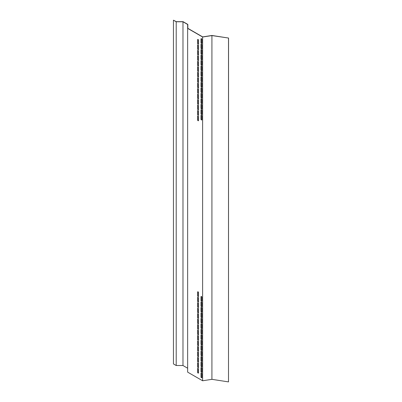 <?xml version="1.0" encoding="UTF-8"?>
<svg xmlns="http://www.w3.org/2000/svg" width="402" height="402" viewBox="0 0 402 402"><rect width="100%" height="100%" fill="white"/><g stroke="black" fill="none" stroke-linecap="round" stroke-linejoin="round"><path stroke-width="0.6" d="M197.829 368.322A0.623 0.357 -120 0 0 197.759 368.554L197.759 372.227A0.623 0.357 -120 0 0 198.201 372.986A0.623 0.357 -120 0 0 198.437 373.046M198.065 373.066A0.623 0.357 60 0 1 197.623 372.302L197.623 368.634A0.623 0.357 60 0 1 197.754 368.348A0.623 0.357 60 0 1 198.231 368.513A0.623 0.357 60 0 1 198.503 369.142L198.503 372.81A0.623 0.357 60 0 1 198.377 373.096A0.623 0.357 60 0 1 198.065 373.066M201.211 373.011A0.623 0.357 -120 0 0 201.141 373.242L201.141 376.915A0.623 0.357 -120 0 0 201.583 377.674A0.623 0.357 -120 0 0 201.819 377.729M201.447 377.754A0.623 0.357 60 0 1 201.005 376.991L201.005 373.317A0.623 0.357 60 0 1 201.136 373.036A0.623 0.357 60 0 1 201.613 373.202A0.623 0.357 60 0 1 201.884 373.825L201.884 377.498A0.623 0.357 60 0 1 201.759 377.785A0.623 0.357 60 0 1 201.447 377.754M198.503 45.697A0.623 0.357 -120 0 0 198.065 44.939A0.623 0.357 -120 0 0 197.754 44.908A0.623 0.357 -120 0 0 197.623 45.19L197.623 48.863A0.623 0.357 -120 0 0 197.895 49.491A0.623 0.357 -120 0 0 198.377 49.657A0.623 0.357 -120 0 0 198.503 49.371L198.503 45.697M201.884 44.918A0.623 0.357 -120 0 0 201.447 44.155A0.623 0.357 -120 0 0 201.136 44.125A0.623 0.357 -120 0 0 201.005 44.411L201.005 48.084A0.623 0.357 -120 0 0 201.276 48.707A0.623 0.357 -120 0 0 201.759 48.873A0.623 0.357 -120 0 0 201.884 48.592L201.884 44.918M201.884 39.451A0.623 0.357 -120 0 0 201.447 38.687A0.623 0.357 -120 0 0 201.136 38.657A0.623 0.357 -120 0 0 201.005 38.944L201.005 42.612A0.623 0.357 -120 0 0 201.276 43.24A0.623 0.357 -120 0 0 201.759 43.406A0.623 0.357 -120 0 0 201.884 43.12L201.884 39.451M198.503 40.23A0.623 0.357 -120 0 0 198.065 39.471A0.623 0.357 -120 0 0 197.754 39.436A0.623 0.357 -120 0 0 197.623 39.723L197.623 43.396A0.623 0.357 -120 0 0 197.895 44.019A0.623 0.357 -120 0 0 198.377 44.185A0.623 0.357 -120 0 0 198.503 43.903L198.503 40.23M201.884 50.386A0.623 0.357 -120 0 0 201.447 49.627A0.623 0.357 -120 0 0 201.136 49.597A0.623 0.357 -120 0 0 201.005 49.878L201.005 53.551A0.623 0.357 -120 0 0 201.276 54.175A0.623 0.357 -120 0 0 201.759 54.345A0.623 0.357 -120 0 0 201.884 54.059L201.884 50.386M201.884 55.858A0.623 0.357 -120 0 0 201.447 55.094A0.623 0.357 -120 0 0 201.136 55.064A0.623 0.357 -120 0 0 201.005 55.35L201.005 59.019A0.623 0.357 -120 0 0 201.276 59.647A0.623 0.357 -120 0 0 201.759 59.813A0.623 0.357 -120 0 0 201.884 59.526L201.884 55.858M201.884 61.325A0.623 0.357 -120 0 0 201.447 60.561A0.623 0.357 -120 0 0 201.136 60.531A0.623 0.357 -120 0 0 201.005 60.818L201.005 64.491A0.623 0.357 -120 0 0 201.276 65.114A0.623 0.357 -120 0 0 201.759 65.28A0.623 0.357 -120 0 0 201.884 64.998L201.884 61.325M201.884 66.792A0.623 0.357 -120 0 0 201.447 66.034A0.623 0.357 -120 0 0 201.136 65.998A0.623 0.357 -120 0 0 201.005 66.285L201.005 69.958A0.623 0.357 -120 0 0 201.276 70.581A0.623 0.357 -120 0 0 201.759 70.752A0.623 0.357 -120 0 0 201.884 70.466L201.884 66.792M201.884 72.265A0.623 0.357 -120 0 0 201.447 71.501A0.623 0.357 -120 0 0 201.136 71.471A0.623 0.357 -120 0 0 201.005 71.752L201.005 75.425A0.623 0.357 -120 0 0 201.276 76.053A0.623 0.357 -120 0 0 201.759 76.219A0.623 0.357 -120 0 0 201.884 75.933L201.884 72.265M201.884 77.732A0.623 0.357 -120 0 0 201.447 76.968A0.623 0.357 -120 0 0 201.136 76.938A0.623 0.357 -120 0 0 201.005 77.224L201.005 80.897A0.623 0.357 -120 0 0 201.276 81.521A0.623 0.357 -120 0 0 201.759 81.686A0.623 0.357 -120 0 0 201.884 81.405L201.884 77.732M201.884 83.199A0.623 0.357 -120 0 0 201.447 82.44A0.623 0.357 -120 0 0 201.136 82.405A0.623 0.357 -120 0 0 201.005 82.691L201.005 86.365A0.623 0.357 -120 0 0 201.276 86.988A0.623 0.357 -120 0 0 201.759 87.159A0.623 0.357 -120 0 0 201.884 86.872L201.884 83.199M201.884 88.666A0.623 0.357 -120 0 0 201.447 87.907A0.623 0.357 -120 0 0 201.136 87.877A0.623 0.357 -120 0 0 201.005 88.159L201.005 91.832A0.623 0.357 -120 0 0 201.276 92.46A0.623 0.357 -120 0 0 201.759 92.626A0.623 0.357 -120 0 0 201.884 92.339L201.884 88.666M201.884 94.138A0.623 0.357 -120 0 0 201.447 93.375A0.623 0.357 -120 0 0 201.136 93.344A0.623 0.357 -120 0 0 201.005 93.631L201.005 97.299A0.623 0.357 -120 0 0 201.276 97.927A0.623 0.357 -120 0 0 201.759 98.093A0.623 0.357 -120 0 0 201.884 97.812L201.884 94.138M201.884 99.606A0.623 0.357 -120 0 0 201.447 98.847A0.623 0.357 -120 0 0 201.136 98.812A0.623 0.357 -120 0 0 201.005 99.098L201.005 102.771A0.623 0.357 -120 0 0 201.276 103.394A0.623 0.357 -120 0 0 201.759 103.56A0.623 0.357 -120 0 0 201.884 103.279L201.884 99.606M201.884 105.073A0.623 0.357 -120 0 0 201.447 104.314A0.623 0.357 -120 0 0 201.136 104.284A0.623 0.357 -120 0 0 201.005 104.565L201.005 108.238A0.623 0.357 -120 0 0 201.276 108.867A0.623 0.357 -120 0 0 201.759 109.032A0.623 0.357 -120 0 0 201.884 108.746L201.884 105.073M201.884 110.545A0.623 0.357 -120 0 0 201.447 109.781A0.623 0.357 -120 0 0 201.136 109.751A0.623 0.357 -120 0 0 201.005 110.037L201.005 113.706A0.623 0.357 -120 0 0 201.276 114.334A0.623 0.357 -120 0 0 201.759 114.5A0.623 0.357 -120 0 0 201.884 114.213L201.884 110.545M201.884 116.012A0.623 0.357 -120 0 0 201.447 115.248A0.623 0.357 -120 0 0 201.136 115.218A0.623 0.357 -120 0 0 201.005 115.505L201.005 119.178A0.623 0.357 -120 0 0 201.276 119.801A0.623 0.357 -120 0 0 201.759 119.967A0.623 0.357 -120 0 0 201.884 119.685L201.884 116.012M198.503 51.17A0.623 0.357 -120 0 0 198.065 50.406A0.623 0.357 -120 0 0 197.754 50.376A0.623 0.357 -120 0 0 197.623 50.662L197.623 54.33A0.623 0.357 -120 0 0 197.895 54.958A0.623 0.357 -120 0 0 198.377 55.124A0.623 0.357 -120 0 0 198.503 54.838L198.503 51.17M198.503 56.637A0.623 0.357 -120 0 0 198.065 55.873A0.623 0.357 -120 0 0 197.754 55.843A0.623 0.357 -120 0 0 197.623 56.129L197.623 59.803A0.623 0.357 -120 0 0 197.895 60.426A0.623 0.357 -120 0 0 198.377 60.591A0.623 0.357 -120 0 0 198.503 60.31L198.503 56.637M198.503 62.104A0.623 0.357 -120 0 0 198.065 61.345A0.623 0.357 -120 0 0 197.754 61.315A0.623 0.357 -120 0 0 197.623 61.596L197.623 65.27A0.623 0.357 -120 0 0 197.895 65.898A0.623 0.357 -120 0 0 198.377 66.064A0.623 0.357 -120 0 0 198.503 65.777L198.503 62.104M198.503 67.576A0.623 0.357 -120 0 0 198.065 66.812A0.623 0.357 -120 0 0 197.754 66.782A0.623 0.357 -120 0 0 197.623 67.069L197.623 70.737A0.623 0.357 -120 0 0 197.895 71.365A0.623 0.357 -120 0 0 198.377 71.531A0.623 0.357 -120 0 0 198.503 71.244L198.503 67.576M198.503 73.043A0.623 0.357 -120 0 0 198.065 72.28A0.623 0.357 -120 0 0 197.754 72.249A0.623 0.357 -120 0 0 197.623 72.536L197.623 76.209A0.623 0.357 -120 0 0 197.895 76.832A0.623 0.357 -120 0 0 198.377 76.998A0.623 0.357 -120 0 0 198.503 76.717L198.503 73.043M198.503 78.511A0.623 0.357 -120 0 0 198.065 77.752A0.623 0.357 -120 0 0 197.754 77.722A0.623 0.357 -120 0 0 197.623 78.003L197.623 81.676A0.623 0.357 -120 0 0 197.895 82.304A0.623 0.357 -120 0 0 198.377 82.47A0.623 0.357 -120 0 0 198.503 82.184L198.503 78.511M198.503 83.983A0.623 0.357 -120 0 0 198.065 83.219A0.623 0.357 -120 0 0 197.754 83.189A0.623 0.357 -120 0 0 197.623 83.475L197.623 87.144A0.623 0.357 -120 0 0 197.895 87.772A0.623 0.357 -120 0 0 198.377 87.937A0.623 0.357 -120 0 0 198.503 87.651L198.503 83.983M198.503 89.45A0.623 0.357 -120 0 0 198.065 88.686A0.623 0.357 -120 0 0 197.754 88.656A0.623 0.357 -120 0 0 197.623 88.942L197.623 92.616A0.623 0.357 -120 0 0 197.895 93.239A0.623 0.357 -120 0 0 198.377 93.405A0.623 0.357 -120 0 0 198.503 93.123L198.503 89.45M198.503 94.917A0.623 0.357 -120 0 0 198.065 94.158A0.623 0.357 -120 0 0 197.754 94.128A0.623 0.357 -120 0 0 197.623 94.41L197.623 98.083A0.623 0.357 -120 0 0 197.895 98.706A0.623 0.357 -120 0 0 198.377 98.877A0.623 0.357 -120 0 0 198.503 98.59L198.503 94.917M198.503 100.389A0.623 0.357 -120 0 0 198.065 99.626A0.623 0.357 -120 0 0 197.754 99.595A0.623 0.357 -120 0 0 197.623 99.882L197.623 103.55A0.623 0.357 -120 0 0 197.895 104.178A0.623 0.357 -120 0 0 198.377 104.344A0.623 0.357 -120 0 0 198.503 104.058L198.503 100.389M198.503 105.857A0.623 0.357 -120 0 0 198.065 105.093A0.623 0.357 -120 0 0 197.754 105.063A0.623 0.357 -120 0 0 197.623 105.349L197.623 109.022A0.623 0.357 -120 0 0 197.895 109.645A0.623 0.357 -120 0 0 198.377 109.811A0.623 0.357 -120 0 0 198.503 109.53L198.503 105.857M198.503 111.324A0.623 0.357 -120 0 0 198.065 110.565A0.623 0.357 -120 0 0 197.754 110.53A0.623 0.357 -120 0 0 197.623 110.816L197.623 114.49A0.623 0.357 -120 0 0 197.895 115.113A0.623 0.357 -120 0 0 198.377 115.284A0.623 0.357 -120 0 0 198.503 114.997L198.503 111.324M198.503 116.796A0.623 0.357 -120 0 0 198.065 116.032A0.623 0.357 -120 0 0 197.754 116.002A0.623 0.357 -120 0 0 197.623 116.284L197.623 119.957A0.623 0.357 -120 0 0 197.895 120.585A0.623 0.357 -120 0 0 198.377 120.751A0.623 0.357 -120 0 0 198.503 120.464L198.503 116.796M201.211 367.539A0.623 0.357 -120 0 0 201.141 367.775L201.141 371.443A0.623 0.357 -120 0 0 201.583 372.207A0.623 0.357 -120 0 0 201.819 372.262M201.447 372.282A0.623 0.357 60 0 1 201.005 371.523L201.005 367.85A0.623 0.357 60 0 1 201.136 367.564A0.623 0.357 60 0 1 201.613 367.735A0.623 0.357 60 0 1 201.884 368.358L201.884 372.031A0.623 0.357 60 0 1 201.759 372.312A0.623 0.357 60 0 1 201.447 372.282M201.211 362.071A0.623 0.357 -120 0 0 201.141 362.302L201.141 365.976A0.623 0.357 -120 0 0 201.583 366.74A0.623 0.357 -120 0 0 201.819 366.795M201.447 366.815A0.623 0.357 60 0 1 201.005 366.051L201.005 362.383A0.623 0.357 60 0 1 201.136 362.096A0.623 0.357 60 0 1 201.613 362.262A0.623 0.357 60 0 1 201.884 362.89L201.884 366.564A0.623 0.357 60 0 1 201.759 366.845A0.623 0.357 60 0 1 201.447 366.815M201.211 356.604A0.623 0.357 -120 0 0 201.141 356.835L201.141 360.509A0.623 0.357 -120 0 0 201.583 361.267A0.623 0.357 -120 0 0 201.819 361.328M201.447 361.348A0.623 0.357 60 0 1 201.005 360.584L201.005 356.911A0.623 0.357 60 0 1 201.136 356.629A0.623 0.357 60 0 1 201.613 356.795A0.623 0.357 60 0 1 201.884 357.418L201.884 361.091A0.623 0.357 60 0 1 201.759 361.378A0.623 0.357 60 0 1 201.447 361.348M201.211 351.132A0.623 0.357 -120 0 0 201.141 351.368L201.141 355.036A0.623 0.357 -120 0 0 201.583 355.8A0.623 0.357 -120 0 0 201.819 355.855M201.447 355.876A0.623 0.357 60 0 1 201.005 355.117L201.005 351.443A0.623 0.357 60 0 1 201.136 351.157A0.623 0.357 60 0 1 201.613 351.328A0.623 0.357 60 0 1 201.884 351.951L201.884 355.624A0.623 0.357 60 0 1 201.759 355.911A0.623 0.357 60 0 1 201.447 355.876M201.211 345.665A0.623 0.357 -120 0 0 201.141 345.896L201.141 349.569A0.623 0.357 -120 0 0 201.583 350.333A0.623 0.357 -120 0 0 201.819 350.388M201.447 350.408A0.623 0.357 60 0 1 201.005 349.65L201.005 345.976A0.623 0.357 60 0 1 201.136 345.69A0.623 0.357 60 0 1 201.613 345.856A0.623 0.357 60 0 1 201.884 346.484L201.884 350.157A0.623 0.357 60 0 1 201.759 350.438A0.623 0.357 60 0 1 201.447 350.408M201.211 340.198A0.623 0.357 -120 0 0 201.141 340.429L201.141 344.102A0.623 0.357 -120 0 0 201.583 344.861A0.623 0.357 -120 0 0 201.819 344.921M201.447 344.941A0.623 0.357 60 0 1 201.005 344.177L201.005 340.504A0.623 0.357 60 0 1 201.136 340.223A0.623 0.357 60 0 1 201.613 340.388A0.623 0.357 60 0 1 201.884 341.017L201.884 344.685A0.623 0.357 60 0 1 201.759 344.971A0.623 0.357 60 0 1 201.447 344.941M201.211 334.725A0.623 0.357 -120 0 0 201.141 334.961L201.141 338.63A0.623 0.357 -120 0 0 201.583 339.394A0.623 0.357 -120 0 0 201.819 339.449M201.447 339.469A0.623 0.357 60 0 1 201.005 338.71L201.005 335.037A0.623 0.357 60 0 1 201.136 334.75A0.623 0.357 60 0 1 201.613 334.921A0.623 0.357 60 0 1 201.884 335.544L201.884 339.218A0.623 0.357 60 0 1 201.759 339.504A0.623 0.357 60 0 1 201.447 339.469M201.211 329.258A0.623 0.357 -120 0 0 201.141 329.489L201.141 333.163A0.623 0.357 -120 0 0 201.583 333.926A0.623 0.357 -120 0 0 201.819 333.982M201.447 334.002A0.623 0.357 60 0 1 201.005 333.243L201.005 329.57A0.623 0.357 60 0 1 201.136 329.283A0.623 0.357 60 0 1 201.613 329.449A0.623 0.357 60 0 1 201.884 330.077L201.884 333.75A0.623 0.357 60 0 1 201.759 334.032A0.623 0.357 60 0 1 201.447 334.002M201.211 323.791A0.623 0.357 -120 0 0 201.141 324.022L201.141 327.695A0.623 0.357 -120 0 0 201.583 328.454A0.623 0.357 -120 0 0 201.819 328.514M201.447 328.534A0.623 0.357 60 0 1 201.005 327.771L201.005 324.102A0.623 0.357 60 0 1 201.136 323.816A0.623 0.357 60 0 1 201.613 323.982A0.623 0.357 60 0 1 201.884 324.61L201.884 328.278A0.623 0.357 60 0 1 201.759 328.565A0.623 0.357 60 0 1 201.447 328.534M201.211 318.319A0.623 0.357 -120 0 0 201.141 318.555L201.141 322.223A0.623 0.357 -120 0 0 201.583 322.987A0.623 0.357 -120 0 0 201.819 323.042M201.447 323.067A0.623 0.357 60 0 1 201.005 322.303L201.005 318.63A0.623 0.357 60 0 1 201.136 318.349A0.623 0.357 60 0 1 201.613 318.515A0.623 0.357 60 0 1 201.884 319.138L201.884 322.811A0.623 0.357 60 0 1 201.759 323.097A0.623 0.357 60 0 1 201.447 323.067M201.211 312.851A0.623 0.357 -120 0 0 201.141 313.083L201.141 316.756A0.623 0.357 -120 0 0 201.583 317.52A0.623 0.357 -120 0 0 201.819 317.575M201.447 317.595A0.623 0.357 60 0 1 201.005 316.836L201.005 313.163A0.623 0.357 60 0 1 201.136 312.877A0.623 0.357 60 0 1 201.613 313.042A0.623 0.357 60 0 1 201.884 313.671L201.884 317.344A0.623 0.357 60 0 1 201.759 317.625A0.623 0.357 60 0 1 201.447 317.595M201.211 307.384A0.623 0.357 -120 0 0 201.141 307.615L201.141 311.289A0.623 0.357 -120 0 0 201.583 312.047A0.623 0.357 -120 0 0 201.819 312.108M201.447 312.128A0.623 0.357 60 0 1 201.005 311.364L201.005 307.696A0.623 0.357 60 0 1 201.136 307.409A0.623 0.357 60 0 1 201.613 307.575A0.623 0.357 60 0 1 201.884 308.203L201.884 311.872A0.623 0.357 60 0 1 201.759 312.158A0.623 0.357 60 0 1 201.447 312.128M201.211 301.912A0.623 0.357 -120 0 0 201.141 302.148L201.141 305.816A0.623 0.357 -120 0 0 201.583 306.58A0.623 0.357 -120 0 0 201.819 306.636M201.447 306.661A0.623 0.357 60 0 1 201.005 305.897L201.005 302.224A0.623 0.357 60 0 1 201.136 301.942A0.623 0.357 60 0 1 201.613 302.108A0.623 0.357 60 0 1 201.884 302.731L201.884 306.404A0.623 0.357 60 0 1 201.759 306.691A0.623 0.357 60 0 1 201.447 306.661M201.211 296.445A0.623 0.357 -120 0 0 201.141 296.676L201.141 300.349A0.623 0.357 -120 0 0 201.583 301.113A0.623 0.357 -120 0 0 201.819 301.168M201.447 301.188A0.623 0.357 60 0 1 201.005 300.43L201.005 296.756A0.623 0.357 60 0 1 201.136 296.47A0.623 0.357 60 0 1 201.613 296.636A0.623 0.357 60 0 1 201.884 297.264L201.884 300.937A0.623 0.357 60 0 1 201.759 301.219A0.623 0.357 60 0 1 201.447 301.188M197.829 362.85A0.623 0.357 -120 0 0 197.759 363.086L197.759 366.755A0.623 0.357 -120 0 0 198.201 367.518A0.623 0.357 -120 0 0 198.437 367.574M198.065 367.599A0.623 0.357 60 0 1 197.623 366.835L197.623 363.162A0.623 0.357 60 0 1 197.754 362.88A0.623 0.357 60 0 1 198.231 363.046A0.623 0.357 60 0 1 198.503 363.669L198.503 367.343A0.623 0.357 60 0 1 198.377 367.629A0.623 0.357 60 0 1 198.065 367.599M197.829 357.383A0.623 0.357 -120 0 0 197.759 357.614L197.759 361.287A0.623 0.357 -120 0 0 198.201 362.051A0.623 0.357 -120 0 0 198.437 362.107M198.065 362.127A0.623 0.357 60 0 1 197.623 361.368L197.623 357.695A0.623 0.357 60 0 1 197.754 357.408A0.623 0.357 60 0 1 198.231 357.574A0.623 0.357 60 0 1 198.503 358.202L198.503 361.875A0.623 0.357 60 0 1 198.377 362.157A0.623 0.357 60 0 1 198.065 362.127M197.829 351.916A0.623 0.357 -120 0 0 197.759 352.147L197.759 355.82A0.623 0.357 -120 0 0 198.201 356.579A0.623 0.357 -120 0 0 198.437 356.639M198.065 356.659A0.623 0.357 60 0 1 197.623 355.896L197.623 352.227A0.623 0.357 60 0 1 197.754 351.941A0.623 0.357 60 0 1 198.231 352.107A0.623 0.357 60 0 1 198.503 352.735L198.503 356.403A0.623 0.357 60 0 1 198.377 356.69A0.623 0.357 60 0 1 198.065 356.659M197.829 346.444A0.623 0.357 -120 0 0 197.759 346.68L197.759 350.348A0.623 0.357 -120 0 0 198.201 351.112A0.623 0.357 -120 0 0 198.437 351.167M198.065 351.192A0.623 0.357 60 0 1 197.623 350.428L197.623 346.755A0.623 0.357 60 0 1 197.754 346.474A0.623 0.357 60 0 1 198.231 346.64A0.623 0.357 60 0 1 198.503 347.263L198.503 350.936A0.623 0.357 60 0 1 198.377 351.222A0.623 0.357 60 0 1 198.065 351.192M197.829 340.976A0.623 0.357 -120 0 0 197.759 341.208L197.759 344.881A0.623 0.357 -120 0 0 198.201 345.645A0.623 0.357 -120 0 0 198.437 345.7M198.065 345.72A0.623 0.357 60 0 1 197.623 344.961L197.623 341.288A0.623 0.357 60 0 1 197.754 341.002A0.623 0.357 60 0 1 198.231 341.167A0.623 0.357 60 0 1 198.503 341.795L198.503 345.469A0.623 0.357 60 0 1 198.377 345.75A0.623 0.357 60 0 1 198.065 345.72M197.829 335.509A0.623 0.357 -120 0 0 197.759 335.74L197.759 339.414A0.623 0.357 -120 0 0 198.201 340.172A0.623 0.357 -120 0 0 198.437 340.233M198.065 340.253A0.623 0.357 60 0 1 197.623 339.489L197.623 335.821A0.623 0.357 60 0 1 197.754 335.534A0.623 0.357 60 0 1 198.231 335.7A0.623 0.357 60 0 1 198.503 336.328L198.503 339.997A0.623 0.357 60 0 1 198.377 340.283A0.623 0.357 60 0 1 198.065 340.253M197.829 330.037A0.623 0.357 -120 0 0 197.759 330.273L197.759 333.941A0.623 0.357 -120 0 0 198.201 334.705A0.623 0.357 -120 0 0 198.437 334.76M198.065 334.786A0.623 0.357 60 0 1 197.623 334.022L197.623 330.349A0.623 0.357 60 0 1 197.754 330.067A0.623 0.357 60 0 1 198.231 330.233A0.623 0.357 60 0 1 198.503 330.856L198.503 334.529A0.623 0.357 60 0 1 198.377 334.816A0.623 0.357 60 0 1 198.065 334.786M197.829 324.57A0.623 0.357 -120 0 0 197.759 324.801L197.759 328.474A0.623 0.357 -120 0 0 198.201 329.238A0.623 0.357 -120 0 0 198.437 329.293M198.065 329.313A0.623 0.357 60 0 1 197.623 328.555L197.623 324.881A0.623 0.357 60 0 1 197.754 324.595A0.623 0.357 60 0 1 198.231 324.761A0.623 0.357 60 0 1 198.503 325.389L198.503 329.062A0.623 0.357 60 0 1 198.377 329.344A0.623 0.357 60 0 1 198.065 329.313M197.829 319.103A0.623 0.357 -120 0 0 197.759 319.334L197.759 323.007A0.623 0.357 -120 0 0 198.201 323.766A0.623 0.357 -120 0 0 198.437 323.826M198.065 323.846A0.623 0.357 60 0 1 197.623 323.082L197.623 319.414A0.623 0.357 60 0 1 197.754 319.128A0.623 0.357 60 0 1 198.231 319.294A0.623 0.357 60 0 1 198.503 319.922L198.503 323.59A0.623 0.357 60 0 1 198.377 323.876A0.623 0.357 60 0 1 198.065 323.846M197.829 313.63A0.623 0.357 -120 0 0 197.759 313.867L197.759 317.54A0.623 0.357 -120 0 0 198.201 318.299A0.623 0.357 -120 0 0 198.437 318.354M198.065 318.379A0.623 0.357 60 0 1 197.623 317.615L197.623 313.942A0.623 0.357 60 0 1 197.754 313.661A0.623 0.357 60 0 1 198.231 313.826A0.623 0.357 60 0 1 198.503 314.449L198.503 318.123A0.623 0.357 60 0 1 198.377 318.409A0.623 0.357 60 0 1 198.065 318.379M197.829 308.163A0.623 0.357 -120 0 0 197.759 308.394L197.759 312.068A0.623 0.357 -120 0 0 198.201 312.831A0.623 0.357 -120 0 0 198.437 312.887M198.065 312.907A0.623 0.357 60 0 1 197.623 312.148L197.623 308.475A0.623 0.357 60 0 1 197.754 308.188A0.623 0.357 60 0 1 198.231 308.359A0.623 0.357 60 0 1 198.503 308.982L198.503 312.656A0.623 0.357 60 0 1 198.377 312.937A0.623 0.357 60 0 1 198.065 312.907M197.829 302.696A0.623 0.357 -120 0 0 197.759 302.927L197.759 306.6A0.623 0.357 -120 0 0 198.201 307.359A0.623 0.357 -120 0 0 198.437 307.419M198.065 307.44A0.623 0.357 60 0 1 197.623 306.676L197.623 303.007A0.623 0.357 60 0 1 197.754 302.721A0.623 0.357 60 0 1 198.231 302.887A0.623 0.357 60 0 1 198.503 303.515L198.503 307.188A0.623 0.357 60 0 1 198.377 307.47A0.623 0.357 60 0 1 198.065 307.44M197.829 297.229A0.623 0.357 -120 0 0 197.759 297.46L197.759 301.133A0.623 0.357 -120 0 0 198.201 301.892A0.623 0.357 -120 0 0 198.437 301.952M198.065 301.972A0.623 0.357 60 0 1 197.623 301.209L197.623 297.535A0.623 0.357 60 0 1 197.754 297.254A0.623 0.357 60 0 1 198.231 297.42A0.623 0.357 60 0 1 198.503 298.043L198.503 301.716A0.623 0.357 60 0 1 198.377 302.002A0.623 0.357 60 0 1 198.065 301.972M197.829 291.757A0.623 0.357 -120 0 0 197.759 291.993L197.759 295.661A0.623 0.357 -120 0 0 198.201 296.425A0.623 0.357 -120 0 0 198.437 296.48M198.065 296.5A0.623 0.357 60 0 1 197.623 295.741L197.623 292.068A0.623 0.357 60 0 1 197.754 291.782A0.623 0.357 60 0 1 198.231 291.952A0.623 0.357 60 0 1 198.503 292.576L198.503 296.249A0.623 0.357 60 0 1 198.377 296.535A0.623 0.357 60 0 1 198.065 296.5M198.437 120.7A0.623 0.357 60 0 1 197.985 120.454A0.623 0.357 60 0 1 197.759 119.881L197.759 116.208A0.623 0.357 60 0 1 197.829 115.977M198.437 115.228A0.623 0.357 60 0 1 197.985 114.987A0.623 0.357 60 0 1 197.759 114.409L197.759 110.741A0.623 0.357 60 0 1 197.829 110.505M198.437 109.761A0.623 0.357 60 0 1 197.985 109.52A0.623 0.357 60 0 1 197.759 108.942L197.759 105.269A0.623 0.357 60 0 1 197.829 105.038M198.437 104.294A0.623 0.357 60 0 1 197.985 104.048A0.623 0.357 60 0 1 197.759 103.475L197.759 99.802A0.623 0.357 60 0 1 197.829 99.57M198.437 98.822A0.623 0.357 60 0 1 197.985 98.58A0.623 0.357 60 0 1 197.759 98.003L197.759 94.334A0.623 0.357 60 0 1 197.829 94.098M198.437 93.354A0.623 0.357 60 0 1 197.985 93.113A0.623 0.357 60 0 1 197.759 92.535L197.759 88.862A0.623 0.357 60 0 1 197.829 88.631M198.437 87.887A0.623 0.357 60 0 1 197.985 87.646A0.623 0.357 60 0 1 197.759 87.068L197.759 83.395A0.623 0.357 60 0 1 197.829 83.164M198.437 82.415A0.623 0.357 60 0 1 197.985 82.174A0.623 0.357 60 0 1 197.759 81.596L197.759 77.928A0.623 0.357 60 0 1 197.829 77.692M198.437 76.948A0.623 0.357 60 0 1 197.985 76.707A0.623 0.357 60 0 1 197.759 76.129L197.759 72.455A0.623 0.357 60 0 1 197.829 72.224M198.437 71.481A0.623 0.357 60 0 1 197.985 71.239A0.623 0.357 60 0 1 197.759 70.662L197.759 66.988A0.623 0.357 60 0 1 197.829 66.757M198.437 66.008A0.623 0.357 60 0 1 197.985 65.767A0.623 0.357 60 0 1 197.759 65.189L197.759 61.521A0.623 0.357 60 0 1 197.829 61.285M198.437 60.541A0.623 0.357 60 0 1 197.985 60.3A0.623 0.357 60 0 1 197.759 59.722L197.759 56.049A0.623 0.357 60 0 1 197.829 55.818M198.437 55.074A0.623 0.357 60 0 1 197.985 54.833A0.623 0.357 60 0 1 197.759 54.255L197.759 50.582A0.623 0.357 60 0 1 197.829 50.35M201.819 119.917A0.623 0.357 60 0 1 201.372 119.675A0.623 0.357 60 0 1 201.141 119.098L201.141 115.424A0.623 0.357 60 0 1 201.211 115.193M201.819 114.449A0.623 0.357 60 0 1 201.372 114.208A0.623 0.357 60 0 1 201.141 113.63L201.141 109.957A0.623 0.357 60 0 1 201.211 109.726M201.819 108.977A0.623 0.357 60 0 1 201.372 108.736A0.623 0.357 60 0 1 201.141 108.163L201.141 104.49A0.623 0.357 60 0 1 201.211 104.254M201.819 103.51A0.623 0.357 60 0 1 201.372 103.269A0.623 0.357 60 0 1 201.141 102.691L201.141 99.018A0.623 0.357 60 0 1 201.211 98.786M201.819 98.043A0.623 0.357 60 0 1 201.372 97.802A0.623 0.357 60 0 1 201.141 97.224L201.141 93.55A0.623 0.357 60 0 1 201.211 93.319M201.819 92.576A0.623 0.357 60 0 1 201.372 92.329A0.623 0.357 60 0 1 201.141 91.756L201.141 88.083A0.623 0.357 60 0 1 201.211 87.852M201.819 87.103A0.623 0.357 60 0 1 201.372 86.862A0.623 0.357 60 0 1 201.141 86.284L201.141 82.616A0.623 0.357 60 0 1 201.211 82.38M201.819 81.636A0.623 0.357 60 0 1 201.372 81.395A0.623 0.357 60 0 1 201.141 80.817L201.141 77.144A0.623 0.357 60 0 1 201.211 76.913M201.819 76.169A0.623 0.357 60 0 1 201.372 75.923A0.623 0.357 60 0 1 201.141 75.35L201.141 71.677A0.623 0.357 60 0 1 201.211 71.445M201.819 70.697A0.623 0.357 60 0 1 201.372 70.456A0.623 0.357 60 0 1 201.141 69.878L201.141 66.209A0.623 0.357 60 0 1 201.211 65.973M201.819 65.23A0.623 0.357 60 0 1 201.372 64.988A0.623 0.357 60 0 1 201.141 64.41L201.141 60.737A0.623 0.357 60 0 1 201.211 60.506M201.819 59.762A0.623 0.357 60 0 1 201.372 59.516A0.623 0.357 60 0 1 201.141 58.943L201.141 55.27A0.623 0.357 60 0 1 201.211 55.039M201.819 54.29A0.623 0.357 60 0 1 201.372 54.049A0.623 0.357 60 0 1 201.141 53.471L201.141 49.803A0.623 0.357 60 0 1 201.211 49.567M198.437 49.602A0.623 0.357 60 0 1 197.985 49.361A0.623 0.357 60 0 1 197.759 48.788L197.759 45.114A0.623 0.357 60 0 1 197.829 44.878M201.819 48.823A0.623 0.357 60 0 1 201.372 48.582A0.623 0.357 60 0 1 201.141 48.004L201.141 44.331A0.623 0.357 60 0 1 201.211 44.099M201.819 43.356A0.623 0.357 60 0 1 201.372 43.114A0.623 0.357 60 0 1 201.141 42.537L201.141 38.863A0.623 0.357 60 0 1 201.211 38.632M187.649 368.222L182.975 365.524L176.207 365.524L173.448 363.931L173.448 20.18L176.287 21.663L183.056 21.663L187.84 24.427L187.84 28.331L202.673 36.899L211.919 35.466L228.552 38.039L211.919 35.582L211.919 379.332L228.502 381.9L228.502 38.15M198.437 44.135A0.623 0.357 60 0 1 197.985 43.893A0.623 0.357 60 0 1 197.759 43.316L197.759 39.642A0.623 0.357 60 0 1 197.829 39.411M173.448 20.18L176.207 21.773L182.975 21.773L182.975 365.524M211.919 35.582L202.618 37.019L187.649 28.376L187.649 24.472L182.975 21.773M211.919 379.332L202.618 380.774L187.649 372.131L187.649 28.376M202.618 380.774L202.618 37.019M176.207 365.524L176.207 21.773M228.502 381.9L228.552 38.039"/></g></svg>
